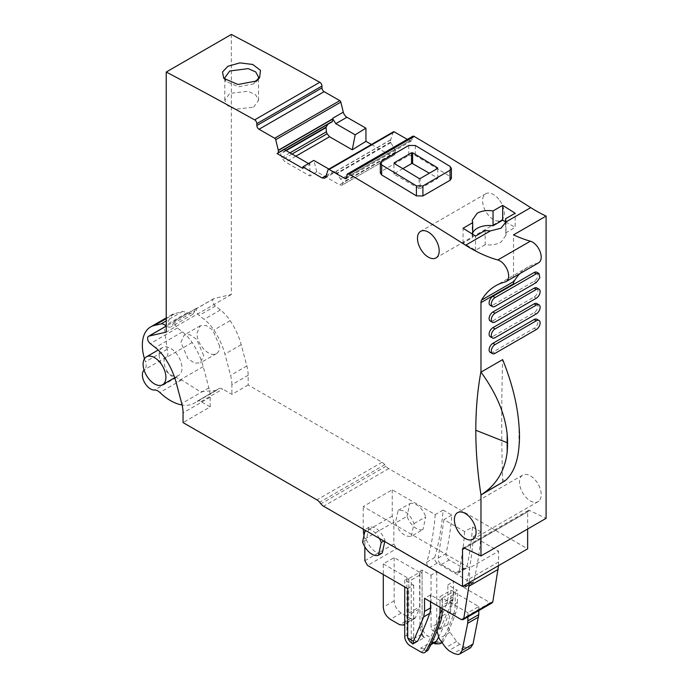 <?xml version="1.0" encoding="UTF-8"?>
<svg xmlns="http://www.w3.org/2000/svg" width="689" height="689" viewBox="0 0 689 689"><rect width="100%" height="100%" fill="white"/><g stroke="black" fill="none" stroke-linecap="round" stroke-linejoin="round"><path stroke-width="0.52" stroke-dasharray="3.44 2.58" d="M505.528 223.512L505.993 235.225L501.049 242.115C496.536 244.569 491.24 245.43 485.177 244.707L485.177 230.531M472.697 232.951A16.881 9.749 0 0 0 472.232 235.225A16.881 9.749 0 0 0 472.697 237.498L472.697 234.294M485.177 244.707L475.548 250.262L463.068 243.062L472.697 237.498M505.528 232.951L515.157 227.396L515.157 213.22M505.528 221.832L515.157 227.396M475.548 250.262L475.548 236.086M408.801 145.439L408.801 155.464L381.663 171.13L380.319 173.034M408.801 155.464L415.312 155.525A4604.578 2658.472 -120 0 1 450.038 176.444L451.39 178.399M463.068 243.062L463.068 228.24M527.645 529.014L527.645 511.875A3.066 1.774 -120 0 1 528.274 510.471A3.066 1.774 -120 0 1 529.626 510.523L546.093 518.361M231.349 34.45L231.349 294.513L214.107 298.501A4.608 2.661 -120 0 0 213.668 298.673A4.608 2.661 -120 0 0 212.867 301.997A4.608 2.661 -120 0 0 215.407 306.037L220.428 309.955A30.695 17.725 -120 0 1 230.169 320.643A49.117 28.361 -120 0 1 241.193 344.681L246.86 365.945A30.695 17.725 -120 0 1 248.169 375.272L248.169 384.987L382.05 462.285A7.674 4.427 -120 0 1 384.763 464.687L386.004 466.229A7.674 4.427 -120 0 0 388.725 468.641L527.645 548.84M371.457 144.492L390.474 155.404A5.374 3.1 -120 0 0 393.152 155.662A5.374 3.1 -120 0 0 393.161 155.654L341.925 185.238L342.674 184.798L342.95 182.361L336.861 173.766L336.094 170.975L335.577 171.957L333.2 171.527L328.903 169.063M393.462 131.788A1.533 0.887 -120 0 0 393.204 132.142L390.672 139.755A0.767 0.439 -120 0 0 390.646 139.936L390.654 142.089A0.767 0.439 -120 0 0 390.818 142.623L394.168 148.402A5.374 3.1 -120 0 1 395.288 152.148L395.288 152.588A5.374 3.1 -120 0 1 394.186 155.051L341.916 185.238L339.539 184.816L316.794 171.768L309.912 176.022L309.878 162.845M412.677 136.301A3.066 1.774 -120 0 0 412.039 137.714L412.048 139.574A3.066 1.774 -120 0 1 411.411 140.987A3.066 1.774 -120 0 1 409.886 140.84L407.337 139.376M498.802 199.216A15.347 8.862 -120 0 0 488.794 193.023A15.347 8.862 -120 0 0 485.779 193.738A15.347 8.862 -120 0 0 484.591 209.137A15.347 8.862 -120 0 0 498.113 221.04A15.347 8.862 -120 0 0 501.127 220.325A15.347 8.862 -120 0 0 498.802 199.216M539.952 499.766A15.347 8.862 -120 0 0 539.952 488.07A15.347 8.862 -120 0 0 522.675 475.083A15.347 8.862 -120 0 0 519.497 482.111A15.347 8.862 -120 0 0 526.198 497.553A15.347 8.862 -120 0 0 538.031 501.67A15.347 8.862 -120 0 0 539.952 499.766M519.799 273.671A107.441 62.027 60 0 1 528.187 267.005A107.441 62.027 60 0 1 537.592 263.215A12.281 7.088 -120 0 0 538.66 262.776M513.529 283.799L513.529 234.871M504.658 481.068L502.582 479.346C501.411 440.133 501.437 400.223 502.66 359.615M502.582 479.346L502.582 482.472M490.224 321.022A5.374 3.1 120 0 0 492.911 320.755L495.081 322.013M492.911 320.755L534.156 296.95A5.374 3.1 120 0 0 537.661 292.214A5.374 3.1 120 0 0 536.834 287.907M536.834 272.241A5.374 3.1 120 0 1 537.661 276.547A5.374 3.1 120 0 1 534.156 281.284L492.911 305.089L495.081 306.347M490.224 305.356A5.374 3.1 120 0 0 492.911 305.089M490.224 352.355A5.374 3.1 120 0 0 492.911 352.088L534.156 328.274A5.374 3.1 120 0 0 537.661 323.546A5.374 3.1 120 0 0 536.834 319.24M536.834 303.573A5.374 3.1 120 0 1 537.661 307.88A5.374 3.1 120 0 1 534.156 312.608L492.911 336.421L495.081 337.679M490.224 336.688A5.374 3.1 120 0 0 492.911 336.421M443.105 510.067L435.233 514.605L392.248 489.784L363.215 506.544L469.579 567.951L498.612 551.191L473.352 536.61L481.223 532.072A399.06 230.402 60 0 1 473.619 581.705A3.841 2.213 60 0 1 472.904 582.748A3.841 2.213 60 0 1 470.983 582.558L437.282 563.094A3.841 2.213 60 0 1 434.673 557.599A345.344 199.388 60 0 0 443.105 510.067L451.82 515.096A357.625 206.476 60 0 1 446.041 553.508A4.608 2.661 60 0 0 449.211 559.959L463.688 568.313L455.817 572.86A4.608 2.661 -120 0 0 458.125 573.084A4.608 2.661 -120 0 0 458.995 571.749L466.866 567.202A4.608 2.661 60 0 1 465.988 568.546A4.608 2.661 60 0 1 463.688 568.313M451.82 515.096L443.949 519.635L464.644 531.581L472.516 527.042L481.223 532.072M248.169 384.987L231.892 394.384L222.693 389.07A7.674 4.427 -120 0 0 218.852 388.691A7.674 4.427 -120 0 0 218.491 388.94L196.787 401.472A47.963 27.689 -120 0 1 194.556 403.031A47.963 27.689 -120 0 1 182.103 404.977M218.852 388.691L197.149 401.222A7.674 4.427 -120 0 1 200.981 401.601L210.188 406.915L183.059 422.581M248.169 375.272L231.892 384.669L231.892 394.384M231.892 384.669A30.695 17.725 -120 0 0 230.582 375.341L224.915 354.086A49.117 28.361 -120 0 0 213.891 330.04A30.695 17.725 -120 0 0 204.151 319.351L199.13 315.433A4.608 2.661 -120 0 1 196.589 311.394A4.608 2.661 -120 0 1 197.39 308.069A4.608 2.661 -120 0 1 197.829 307.897L197.028 308.086A7.674 4.427 -120 0 0 196.305 308.371A7.674 4.427 -120 0 0 194.763 311.04L173.06 323.572A7.674 4.427 -120 0 1 174.601 320.902A7.674 4.427 -120 0 1 175.325 320.618L197.028 308.086M210.188 406.915L210.188 397.2A30.695 17.725 -120 0 0 208.879 387.873L203.212 366.617A49.117 28.361 -120 0 0 192.179 342.571A30.695 17.725 -120 0 0 182.447 331.891L177.426 327.964A4.608 2.661 -120 0 1 174.885 323.925A4.608 2.661 -120 0 1 175.686 320.6A4.608 2.661 -120 0 1 176.117 320.428L175.325 320.618M231.349 294.513L166.23 332.107M286.168 150.641L280.793 153.742A5.374 3.1 -120 0 0 281.913 157.488L282.946 159.271A5.374 3.1 -120 0 0 285.634 162.096L309.912 176.022M302.824 168.4L309.878 164.335L308.586 163.586M284.187 149.496L281.896 150.831A5.374 3.1 -120 0 0 280.793 153.302L280.793 153.742M519.11 445.051A357.591 206.459 60 0 1 518.981 435.749A357.591 206.459 60 0 1 519.093 427.077M473.352 536.61A399.06 230.402 60 0 1 465.747 586.244L465.032 587.286L463.12 587.097L490.18 602.72L492.092 602.909M472.516 527.042A386.787 223.314 60 0 1 466.866 567.202M464.644 531.581A386.787 223.314 60 0 1 458.995 571.749M455.817 572.86L441.348 564.498C439.014 562.784 437.954 560.631 438.178 558.056L446.041 553.508M443.949 519.635L438.178 558.056M435.233 514.605A345.344 199.388 60 0 1 426.81 562.138A3.841 2.213 -120 0 0 429.419 567.641L396.588 548.685L367.556 565.445M392.248 489.784L392.248 516.104L393.875 522.21L393.875 543.991L396.588 548.685M411.307 536.275L414.046 523.588C409.895 513.908 404.598 509.498 398.156 510.342L395.408 523.029C399.568 532.709 404.865 537.119 411.307 536.275L422.977 529.54A14.581 8.414 60 0 1 407.078 516.294L395.408 523.029M363.215 529.109L363.215 506.544M392.248 516.104L363.215 532.864M469.476 582.42L469.579 567.951M363.956 535.629L364.843 538.97L364.843 546.877M384.755 541.545L385.013 540.348C380.862 530.676 375.565 526.258 369.123 527.102L366.384 539.788C370.536 549.469 375.832 553.887 382.274 553.034M498.509 565.66L498.612 551.191M175.686 320.6L166.23 326.061A9.207 5.314 -120 0 0 171.216 326.775A9.207 5.314 -120 0 0 173.06 323.572M144.457 358.762A39.91 23.038 -120 0 0 145.457 361.837A9.207 5.314 -120 0 1 144.492 369.752A11.515 6.649 -120 0 0 144.087 370.071M159.176 354.913A16.114 9.302 -120 0 0 166.213 371.13A16.114 9.302 -120 0 0 178.632 375.445A16.114 9.302 -120 0 0 181.974 368.072A16.114 9.302 -120 0 0 174.937 351.846A16.114 9.302 -120 0 0 162.518 347.532A16.114 9.302 -120 0 0 159.176 354.913M194.763 311.04L192.92 314.253L182.723 311.394L172.328 314.399L164.404 327.792L167.16 349.306C168.357 353.052 168.038 355.696 166.195 357.221C159.805 360.786 168.788 378.838 176.289 377.503L181.586 379.949L200.086 391.576L216.26 390.499L218.491 388.94M203.677 355.541L196.641 339.324L190.061 334.768L184.23 335L180.888 342.381L187.916 358.59L194.496 363.146L200.327 362.914L203.677 355.541M258.065 79.373L257.118 80.957L253.604 83.894L238.472 86.762L226.121 81.414L225.208 79.855M316.794 171.768L313.805 160.408M402.832 168.659L394.177 173.654A0.767 0.439 -0.2 0 0 394.177 174.283L419.136 188.597A0.767 0.439 -0.2 0 0 420.221 188.588L420.195 178.503M420.221 188.588L437.593 178.563A0.767 0.439 -0.2 0 0 437.593 177.943L429.35 173.215M440.004 607.276L440.004 600.377L430.504 594.9L424.536 598.345M440.004 600.377L442.174 599.129L440.004 596.622L450.856 590.352L450.856 602.539L440.004 608.8L440.004 596.622M455.196 591.61L455.196 603.788L457.367 602.539A42.976 24.813 60 0 1 455.774 612.822A402.135 232.176 60 0 1 443.303 641.313A7.674 4.427 60 0 1 442.235 642.441A7.674 4.427 60 0 1 438.393 642.062L427.524 635.783A7.674 4.427 60 0 1 422.09 626.387L419.92 627.636L419.92 571.241L422.09 569.992L431.047 575.16L436.748 571.87L453.569 581.585L447.867 584.875L457.367 590.352L455.196 591.61L450.856 590.352M419.92 571.241L422.09 573.748L411.238 580.017L411.238 642.157A7.674 4.427 -120 0 0 413.409 643.931L410.153 645.808M407.716 588.63L413.684 585.185L404.727 580.017L406.898 578.76L411.238 580.017M393.875 522.21L364.843 538.97M398.156 510.342L409.817 503.607L407.078 516.294M414.046 523.588L425.716 516.853L422.977 529.54M409.817 503.607A14.581 8.414 60 0 1 425.716 516.853M413.684 585.185L413.684 637.359A3.066 1.774 -120 0 0 415.019 640.451A3.066 1.774 -120 0 0 417.388 641.27M430.504 594.9L430.504 601.79M366.384 539.788L362.586 541.985M369.123 527.102L365.325 529.298L365.127 530.211M385.013 540.348L383.851 541.02M379.415 538.462A14.581 8.414 -120 0 0 365.325 529.298M219.739 346.266L212.703 330.048L206.123 325.492L200.284 325.733L196.951 333.106A16.114 9.302 -120 0 0 203.978 349.323A16.114 9.302 -120 0 0 216.398 353.638A16.114 9.302 -120 0 0 219.739 346.266M253.604 107.165L258.539 100.275L255.697 94.858L248.126 91.275L229.721 93.385L224.786 100.275L227.62 105.693L235.199 109.284L253.604 107.165M404.727 580.017L404.727 586.907M442.174 608.525L442.174 599.129M457.367 602.539L457.367 590.352M422.09 569.992L422.09 626.387M431.047 575.16L431.047 627.334C431.951 630.702 433.329 631.856 435.181 630.788L447.032 603.392L447.867 597.923L447.867 584.875M440.452 627.963L434.75 631.245L440.882 627.498L452.733 600.102L453.569 594.633L453.569 581.585M436.748 571.87L436.748 624.045C437.653 627.412 439.031 628.566 440.882 627.498L440.452 627.955M419.92 627.636L422.09 635.887L422.09 573.748M406.898 578.76L406.898 635.155C407.07 637.911 408.517 640.245 411.238 642.157M427.137 651.157L420.678 648.125L431.529 641.864L433.777 643.156M420.678 648.125A7.674 4.427 -120 0 0 424.519 648.504A7.674 4.427 -120 0 0 425.569 647.402A397.527 229.515 -120 0 0 426.25 646.144A397.527 229.515 -120 0 0 438.583 617.99A38.369 22.151 -120 0 0 440.004 608.8L442.174 611.307M438.411 637.394A397.527 229.515 -120 0 0 449.435 611.72A38.369 22.151 -120 0 0 450.856 602.539L455.196 603.788A42.976 24.813 60 0 1 453.603 614.071A402.135 232.176 -120 0 1 441.52 641.829M422.09 635.887A7.674 4.427 -120 0 0 424.269 637.661L427.524 635.783M422.09 633.906L424.269 637.661L413.409 643.931A3.066 1.774 -120 0 1 411.238 640.167L422.09 633.906M431.529 641.864L435.37 642.243M424.071 650.08A397.527 229.515 -120 0 0 425.569 647.402L431.142 644.181M467.952 612.754L442.441 598.035L453.293 591.765L478.803 606.492L467.952 612.754L467.952 616.853M478.803 606.492L478.803 610.583M453.293 591.765L453.061 599.223L447.833 624.613L450.029 632.313L456.592 641.407L459.701 644.336L464.507 647.109L470.639 647.72M442.441 598.035L442.209 605.485L436.904 631.313M383.291 563.886L408.801 578.605L419.653 572.344L394.151 557.616L383.291 563.886L383.291 574.531M404.727 623.605L408.405 615.225L419.257 608.955A7.674 4.427 60 0 0 419.653 606.837L419.653 572.344M408.801 578.605L408.801 613.107A7.674 4.427 60 0 1 408.405 615.225M394.151 557.616L394.151 600.851C394.556 606.036 396.907 610.101 401.205 613.072L410.515 618.446L414.347 618.825L415.545 617.43L419.257 608.955M412.039 137.714L346.92 175.307M381.663 161.105L381.663 171.13M415.312 145.5L415.312 155.525M450.038 166.411L450.038 176.444M537.592 263.215L505.028 282.008M529.626 510.523L464.507 548.117M527.645 511.875L464.705 548.211M388.725 468.641L323.606 506.234M386.004 466.229L320.893 503.831M384.763 464.687L319.644 502.281M382.05 462.285L316.931 499.878M200.981 401.601L222.693 389.07M246.86 365.945L230.582 375.341M241.193 344.681L224.915 354.086M230.169 320.643L213.891 330.04M220.428 309.955L204.151 319.351M215.407 306.037L199.13 315.433M214.107 298.501L197.829 307.897M176.117 320.428L166.23 326.138M390.474 155.404L339.539 184.816M295.822 156.214L285.634 162.096M394.186 155.051L342.674 184.798M395.288 152.588L343.053 182.74M395.288 152.148L342.95 182.361M394.168 148.402L341.115 179.028M390.818 142.623L336.861 173.766M390.654 142.089L336.602 173.292M390.646 139.936L336.094 171.432M390.672 139.755L336.077 171.277M393.204 132.142L328.085 169.735M325.673 176.987L336.094 170.975M409.886 140.84L346.929 177.185M412.048 139.574L346.929 177.168M177.426 327.964L150.288 343.63M182.447 331.891L155.309 347.549M192.179 342.571L165.05 358.237M203.212 366.617L176.074 382.283M208.879 387.873L181.75 403.539M210.188 397.2L183.059 412.866M326.138 175.609L333.2 171.527M284.195 149.504L281.896 150.831M534.156 296.95L536.326 298.199M534.156 281.284L536.326 282.533M534.156 328.274L536.326 329.531M492.911 352.088L495.081 353.345M534.156 312.608L536.326 313.865M465.747 586.244L473.619 581.705M426.81 562.138L434.673 557.599M498.612 561.948L469.579 578.708M253.604 83.894L255.507 81.181M292.033 154.026L282.946 159.271M285.789 150.417L280.793 153.302M394.177 173.654L394.177 174.283M437.593 177.943L437.593 178.563M419.136 188.597L419.11 178.485M463.12 587.097L470.983 582.558M490.18 602.72L461.148 619.48M437.282 563.094L429.419 567.641M441.348 564.498L449.211 559.959M393.875 543.991L364.843 560.751M413.684 637.359L408.87 640.141M186.96 312.84L166.23 324.812M182.723 311.394L166.23 320.91M166.23 318.619L176.091 312.927M167.16 349.306L145.457 361.837M166.195 357.221L144.492 369.752M176.289 377.503L154.577 390.034M181.586 379.949L159.874 392.48M289.974 152.837L281.913 157.488M453.569 594.633L447.867 597.923M436.748 624.045L431.047 627.334M406.898 635.155L404.727 636.412M421.031 652.087L424.217 650.244M438.393 642.062L435.207 643.905M455.774 612.822L453.603 614.071L449.435 611.72L438.583 617.99L440.581 621.599M443.303 641.313L441.778 642.191M452.733 600.102L447.032 603.392M453.293 596.752L442.441 603.021M464.507 647.109L453.655 653.379M459.701 644.336L448.849 650.605M456.592 641.407L445.731 647.677M450.029 632.313L439.169 638.582M447.833 624.613L436.981 630.874M453.061 599.223L442.209 605.485M408.801 613.107L419.653 606.837M394.151 600.851L383.291 607.121M401.205 613.072L390.353 619.333M410.515 618.446L399.654 624.708M415.545 617.43L404.727 623.674M505.993 221.16L505.993 235.225M472.232 220.308L472.232 235.225M528.274 510.471L463.154 548.065M213.668 298.673L197.39 308.069M411.411 140.987L346.291 178.58M485.779 193.738L420.66 231.332M501.127 220.325L436.008 257.919M522.675 475.083L457.565 512.676M538.031 501.67L472.912 539.263M528.187 267.005L495.624 285.806M324.743 178.21L335.577 171.957M196.305 308.371L174.601 320.902M257.118 80.957L259.581 77.779M226.121 81.414L223.718 78.305M393.953 173.972L393.919 163.129M437.816 178.253L437.782 168.15M465.041 587.286L472.904 582.748M465.988 568.546L458.125 573.084M192.92 314.244L171.216 326.775M172.328 314.399L166.23 317.913M216.26 390.499L194.556 403.031M178.632 375.445L174.696 377.718M162.518 347.532L158.186 350.029M200.284 325.725L184.221 335M216.398 353.638L200.335 362.914M258.547 100.275L258.547 77.125M224.778 100.275L224.778 77.762M430.797 644.878L424.519 648.504M414.347 618.825L404.727 624.38"/><path stroke-width="1.03" d="M490.396 230.918L485.177 230.531L475.548 236.086A4604.578 2658.472 -120 0 0 463.068 228.24L472.697 222.685L472.232 220.308L477.176 213.245C481.689 210.8 486.985 210.033 493.048 210.929L502.677 205.374A4604.578 2658.472 -120 0 1 515.157 213.22L505.528 218.775L505.95 221.944L501.049 228.205L490.396 230.918L465.609 245.232A4604.578 2658.472 -120 0 0 435.551 226.405L422.521 218.344A4604.578 2658.472 -120 0 0 349.116 174.059A3.066 1.774 -120 0 0 347.557 173.895A3.066 1.774 -120 0 0 346.92 175.307L346.929 177.168A3.066 1.774 -120 0 1 346.291 178.58A3.066 1.774 -120 0 1 344.767 178.434L329.109 169.46A1.533 0.887 -120 0 0 328.352 169.382A1.533 0.887 -120 0 0 328.085 169.735L325.673 176.987L324.743 178.21L322.073 177.951L326.138 175.609M347.557 173.895L412.677 136.301A3.066 1.774 -120 0 1 414.235 136.465A4604.578 2658.472 -120 0 1 487.64 180.742A4604.578 2658.472 -120 0 1 500.67 188.803A4604.578 2658.472 -120 0 1 530.728 207.63L505.95 221.944L505.993 221.169M505.528 223.512L505.528 218.775M505.528 221.832L502.677 220.187L493.048 225.751A16.881 9.749 0 0 0 477.176 228.335A16.881 9.749 0 0 0 472.697 232.951M451.39 178.399L450.038 180.303L422.908 195.969L416.397 195.865A4604.578 2658.472 -120 0 0 381.663 174.946L381.663 164.921L380.319 163L381.663 161.105L408.801 145.439L415.312 145.5A4616.86 2665.56 60 0 1 450.038 166.411L451.39 168.366L451.39 178.373M380.319 163.026L380.319 173.034L381.663 174.946M530.728 207.63A153.483 88.614 -120 0 0 546.093 216.079L513.529 234.871A153.483 88.614 -120 0 0 530.358 241.184L497.794 259.986A153.483 88.614 -120 0 1 465.609 245.232M472.697 234.294L472.697 222.685M502.677 220.187L502.677 205.374M493.048 225.751L493.048 210.929M464.705 548.211L462.526 549.469A3.066 1.774 -120 0 1 463.154 548.065A3.066 1.774 -120 0 1 464.507 548.117L480.974 555.963L546.093 518.361L546.093 216.079M527.645 529.014L527.645 548.84L462.526 586.442L323.606 506.234A7.674 4.427 -120 0 1 320.893 503.831L319.644 502.281A7.674 4.427 -120 0 0 316.931 499.878L183.059 422.581L183.059 412.866A30.695 17.725 -120 0 0 181.75 403.539L176.074 382.283A49.117 28.361 -120 0 0 165.05 358.237A30.695 17.725 -120 0 0 155.309 347.549L150.288 343.63A4.608 2.661 -120 0 1 147.747 339.591A4.608 2.661 -120 0 1 148.557 336.266A4.608 2.661 -120 0 1 148.988 336.094L166.23 332.107L166.23 72.044A4604.578 2658.472 -120 0 1 254.637 119.877A3.066 1.774 -120 0 1 256.842 123.65L256.851 125.51A3.066 1.774 -120 0 0 259.03 129.265L274.678 138.239A1.533 0.887 -120 0 1 275.712 139.703L278.296 150.245A0.767 0.439 -120 0 1 278.322 150.452L278.33 152.605L332.382 121.402L332.873 118.956L278.322 150.452M371.457 144.492L365.954 141.34L365.911 128.154L346.911 117.259A5.374 3.1 -120 0 1 343.286 112.152L340.831 102.11A1.533 0.887 -120 0 0 339.798 100.646L324.149 91.671A3.066 1.774 -120 0 1 321.97 87.916L321.961 86.056A3.066 1.774 -120 0 0 319.756 82.275A4604.578 2658.472 -120 0 0 231.349 34.45L166.23 72.044M407.337 139.376L394.229 131.866A1.533 0.887 -120 0 0 393.462 131.788L328.352 169.382M462.526 549.469L462.526 586.442M480.974 555.963L480.974 494.952L504.658 481.068L490.017 489.526A107.475 62.053 -120 0 1 487.485 491.197M530.358 241.184A12.281 7.088 -120 0 1 540.064 251.528A12.281 7.088 -120 0 1 538.66 262.776L506.105 281.577A12.281 7.088 -120 0 1 505.028 282.008A107.441 62.027 -120 0 0 495.624 285.806A107.441 62.027 -120 0 0 481.559 300.111A7.674 4.427 -120 0 0 480.974 302.6L480.974 372.138A107.493 62.062 -120 0 0 480.888 371.982C477.486 390.43 475.789 409.852 475.806 430.255C475.789 450.744 477.511 472.309 480.974 494.952C496.235 485.245 504.968 470.906 507.173 451.932A107.475 62.053 -120 0 0 507.156 433.984L507.173 451.932M506.105 281.577A12.281 7.088 -120 0 0 507.509 270.321A12.281 7.088 -120 0 0 497.794 259.986M278.33 152.605A0.767 0.439 -120 0 1 278.167 152.958L277.124 153.569L302.824 168.4L302.824 166.91L322.073 177.951M454.378 519.704A15.347 8.862 -120 0 0 461.079 535.155A15.347 8.862 -120 0 0 472.912 539.263A15.347 8.862 -120 0 0 474.833 537.36A15.347 8.862 -120 0 0 474.833 525.673A15.347 8.862 -120 0 0 457.565 512.676A15.347 8.862 -120 0 0 454.378 519.704M423.675 230.617A15.347 8.862 -120 0 0 420.66 231.332A15.347 8.862 -120 0 0 419.472 246.731A15.347 8.862 -120 0 0 432.993 258.633A15.347 8.862 -120 0 0 436.008 257.919A15.347 8.862 -120 0 0 437.205 242.519A15.347 8.862 -120 0 0 423.675 230.617M451.39 168.366L450.038 170.278L422.908 185.944L416.397 185.841L381.663 164.921M480.974 302.6L513.529 283.799A7.674 4.427 60 0 1 514.115 281.31A107.441 62.027 60 0 1 519.799 273.671M480.974 372.138L502.66 359.615C512.315 383.558 517.792 406.045 519.093 427.077A107.475 62.053 -120 0 1 519.11 445.051C517.921 462.181 513.098 474.187 504.658 481.068M539.013 289.165L536.834 287.907A5.374 3.1 120 0 0 534.156 288.174L492.911 311.988A5.374 3.1 120 0 0 489.405 316.716A5.374 3.1 120 0 0 490.224 321.022L492.394 322.28A5.374 3.1 120 0 0 495.081 322.013L536.326 298.199A5.374 3.1 120 0 0 539.831 293.462A5.374 3.1 120 0 0 539.013 289.165A5.374 3.1 120 0 0 536.326 289.432L495.081 313.237A5.374 3.1 120 0 0 491.576 317.974A5.374 3.1 120 0 0 492.394 322.28M538.876 273.421L536.834 272.241A5.374 3.1 120 0 0 534.156 272.508L492.911 296.322A5.374 3.1 120 0 0 489.405 301.05A5.374 3.1 120 0 0 490.224 305.356L492.394 306.614A5.374 3.1 120 0 0 495.081 306.347L536.326 282.533L539.831 277.805L539.013 273.49L536.326 273.766L495.081 297.57A5.374 3.1 120 0 0 491.576 302.307A5.374 3.1 120 0 0 492.394 306.614M492.394 353.603L490.224 352.355A5.374 3.1 120 0 1 489.405 348.048A5.374 3.1 120 0 1 492.911 343.311L534.156 319.507L536.326 320.755L495.081 344.569A5.374 3.1 120 0 0 491.576 349.306A5.374 3.1 120 0 0 492.394 353.603A5.374 3.1 120 0 0 495.081 353.345L536.326 329.531A5.374 3.1 120 0 0 539.831 324.795A5.374 3.1 120 0 0 539.013 320.488A5.374 3.1 120 0 0 536.326 320.755M539.013 320.488L536.834 319.24A5.374 3.1 120 0 0 534.156 319.507M539.013 304.831L536.834 303.573A5.374 3.1 120 0 0 534.156 303.84L492.911 327.654A5.374 3.1 120 0 0 489.405 332.382A5.374 3.1 120 0 0 490.224 336.688L492.394 337.946A5.374 3.1 120 0 0 495.081 337.679L536.326 313.865A5.374 3.1 120 0 0 539.831 309.128A5.374 3.1 120 0 0 539.013 304.831A5.374 3.1 120 0 0 536.326 305.089L495.081 328.903A5.374 3.1 120 0 0 491.576 333.64A5.374 3.1 120 0 0 492.394 337.946M227.878 66.265L239.893 62.88L252.734 64.473L260.485 70.347L259.572 77.788L255.507 81.181L237.998 84.489L223.744 78.339L222.513 72.009L227.878 66.265M332.873 118.956L335.784 123.675L355.179 134.803L352.268 149.806L329.523 136.758L327.129 133.761L292.033 154.026M365.911 128.154L355.179 134.803M365.954 141.34L352.268 149.806M507.156 433.984C504.934 413.589 496.209 392.971 480.991 372.129M302.824 166.91L313.805 160.408L328.903 169.063M277.124 153.569L284.187 149.496L308.586 163.586M327.129 133.761L326.371 131.814L326.069 127.155L327.895 124.278L332.382 121.402M394.151 162.811L394.151 163.448A4616.86 2665.56 60 0 1 419.11 178.485L420.195 178.503L437.558 168.478L437.558 167.832A4616.86 2665.56 60 0 0 412.599 152.794L411.514 152.786L394.151 162.811L394.151 163.448L394.151 162.811M437.558 168.478L437.558 167.832L437.558 168.478M363.956 535.629L363.215 529.109M364.843 546.877L364.843 560.751L367.556 565.445L407.716 588.63L407.716 637.936L413.417 641.226L423.701 616.862L424.536 611.393L424.536 598.345L461.148 619.48L463.068 619.669L463.792 618.567L469.476 582.42M365.127 530.211L362.586 541.985A14.581 8.414 -120 0 0 378.476 555.231L382.274 553.034L384.755 541.545M463.06 619.669L492.092 602.909L492.824 601.807L498.509 565.66M166.23 324.812L165.257 325.372A9.207 5.314 -120 0 0 166.204 326.078L148.557 336.266M165.257 325.372A7.674 4.427 -120 0 0 161.011 323.925L154.388 325.458A39.91 23.038 -120 0 0 150.624 326.93A39.91 23.038 -120 0 0 144.457 358.762M144.087 370.071A11.515 6.649 -120 0 0 144.389 382.171A11.515 6.649 -120 0 0 154.577 390.034A9.207 5.314 -120 0 1 159.874 392.48A47.963 27.689 -120 0 0 182.103 404.977M225.208 79.855L224.778 77.762L229.721 71.01L248.186 68.616L255.722 71.949L258.547 77.125L258.065 79.373M402.832 168.659L411.54 163.629L411.514 152.786M429.35 173.215L412.625 163.629A0.767 0.439 -0.2 0 0 411.54 163.629M413.288 643.638L413.434 643.345C412.392 643.862 410.868 642.794 408.87 640.141L407.716 637.936M413.297 643.638L417.388 641.27A3.066 1.774 -120 0 0 417.818 640.813L413.434 643.345L413.417 641.226M417.818 640.813A388.699 224.416 -120 0 0 429.669 613.417A23.021 13.289 -120 0 0 430.504 607.948L424.536 611.393M430.504 601.79L430.504 607.948M383.851 541.02L381.215 542.544A14.581 8.414 -120 0 0 379.415 538.462M378.476 555.231L381.215 542.544M143.114 364.188A16.114 9.302 -120 0 0 150.15 380.406A16.114 9.302 -120 0 0 162.57 384.72A16.114 9.302 -120 0 0 165.903 377.339A16.114 9.302 -120 0 0 158.875 361.122A16.114 9.302 -120 0 0 146.456 356.807A16.114 9.302 -120 0 0 143.114 364.188M404.727 586.907L404.727 636.412A7.674 4.427 -120 0 0 410.153 645.808L421.031 652.087A7.674 4.427 -120 0 0 424.863 652.466A7.674 4.427 -120 0 0 425.931 651.338A402.135 232.176 -120 0 0 438.411 622.847A42.976 24.813 -120 0 0 440.004 612.564L440.004 607.276M424.863 652.466L428.102 650.08A402.135 232.176 -120 0 0 440.581 621.599A42.976 24.813 -120 0 0 442.174 611.307L442.174 608.525M441.778 642.191L439.961 643.759L435.207 643.905L433.777 643.156M441.132 642.561A402.135 232.176 -120 0 0 441.52 641.829M438.411 637.394A397.527 229.515 -120 0 1 437.102 639.883A397.527 229.515 60 0 1 436.421 641.132A397.527 229.515 60 0 1 434.923 643.819M430.797 644.878L436.421 641.132L431.142 644.181M467.952 616.853L467.71 623.304L462.147 650.338L459.787 653.99L457.875 654.55L453.655 653.379L448.849 650.605L445.731 647.677L439.169 638.582L436.981 630.874M478.803 610.583L478.803 614.571L467.952 620.841M459.787 653.982L470.647 647.72L472.999 644.077L478.803 614.571M383.291 574.531L383.291 607.121C383.704 612.297 386.055 616.371 390.353 619.333L399.654 624.708L403.496 625.095L404.727 623.605M414.235 136.465L349.116 174.059M450.038 170.278L450.038 180.303M422.908 185.944L422.908 195.969M416.397 185.841L416.397 195.865M166.23 326.138L148.988 336.094M319.756 82.275L254.637 119.877M321.961 86.056L256.842 123.65M321.97 87.916L256.851 125.51M324.149 91.671L259.03 129.265M339.798 100.646L274.678 138.239M340.831 102.11L275.712 139.703M332.89 118.723L278.296 150.245M343.286 112.152L332.865 118.163M346.911 117.259L335.784 123.675M329.523 136.758L295.822 156.214M394.229 131.866L329.109 169.46M346.929 177.185L344.767 178.434M475.806 430.255L507.044 442.648M514.115 281.31L481.559 300.111M327.895 124.278L284.195 149.504M278.167 152.958L332.124 121.807M492.911 311.988L495.081 313.237M534.156 288.174L536.326 289.432M492.911 296.322L495.081 297.57M534.156 272.508L536.326 273.766M492.911 343.311L495.081 344.569M492.911 327.654L495.081 328.903M534.156 303.84L536.326 305.089M326.069 127.155L285.789 150.417M412.625 163.629L412.599 152.794M429.669 613.417L423.701 616.862M492.824 601.807L463.792 618.567M498.207 569.355L469.175 586.115M166.23 320.91L161.011 323.925M154.388 325.458L166.23 318.619M325.975 127.654L286.168 150.641M326.371 131.814L289.974 152.837M442.174 611.307L440.004 612.564M428.102 650.08L425.931 651.338M440.581 621.599L438.411 622.847M478.562 617.043L467.71 623.304M472.999 644.077L462.147 650.338M166.23 317.913L150.624 326.93M174.696 377.718L162.57 384.72M158.186 350.029L146.456 356.807M442.037 642.553L439.961 643.759M404.727 624.38L403.496 625.095"/></g></svg>
